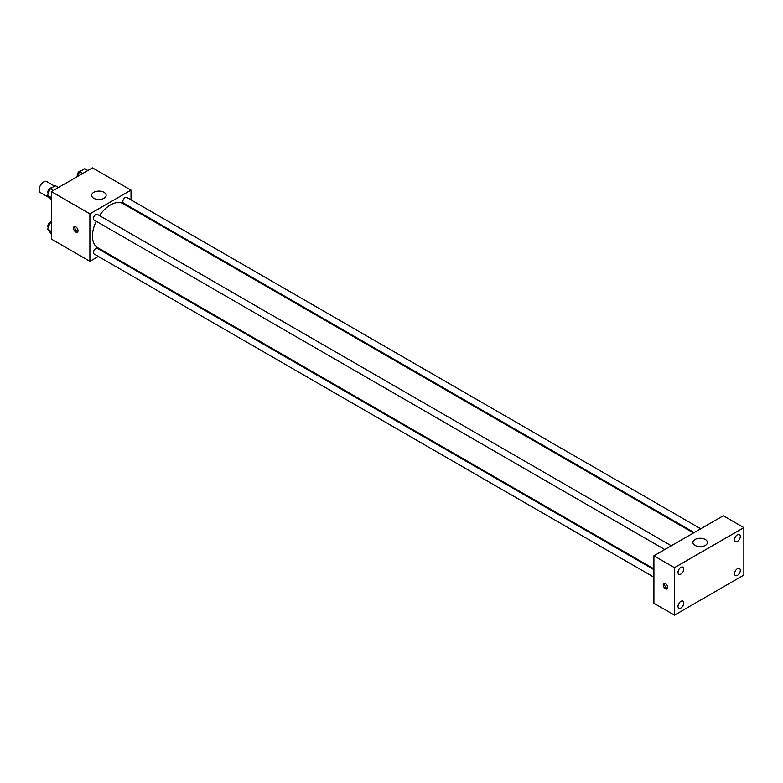 <?xml version="1.0" encoding="UTF-8"?>
<svg xmlns="http://www.w3.org/2000/svg" width="783" height="783" viewBox="0 0 783 783"><rect width="100%" height="100%" fill="white"/><g stroke="black" fill="none" stroke-linecap="round" stroke-linejoin="round"><path stroke-width="1.17" d="M54.575 186.119L46.823 181.636A6.362 3.67 120 0 0 41.93 183.339A6.362 3.67 120 0 0 39.15 189.74A6.362 3.67 120 0 0 40.471 192.657L49.123 197.649M98.345 256.442L89.898 261.326L51.355 239.069L51.355 191.6L92.472 167.856L131.015 190.112L131.015 199.861M105.578 252.273L104.883 252.664M96.211 221.266A25.438 14.691 120 0 0 92.472 236.104A25.438 14.691 120 0 0 97.738 247.751L653.913 568.85M693.484 532.959L123.176 203.688A25.438 14.691 120 0 0 99.48 215.599M131.015 207.417L131.015 208.209M89.898 261.326L89.898 213.847L131.015 190.112M700.716 528.779L126.787 197.424A3.269 1.889 120 0 0 124.272 198.305A3.269 1.889 120 0 0 122.843 201.593A3.269 1.889 120 0 0 123.518 203.091L694.169 532.557M653.913 569.652L97.395 248.338A3.269 1.889 120 0 0 94.87 249.219A3.269 1.889 120 0 0 93.441 252.508A3.269 1.889 120 0 0 94.126 254.005L653.913 577.198M664.777 549.529L94.126 220.062A3.269 1.889 -60 0 1 94.126 216.284A3.269 1.889 -60 0 1 97.395 214.395L671.315 545.751M89.898 213.847L51.355 191.6M93.754 198.275A7.272 4.199 180 0 1 91.621 195.3A7.272 4.199 180 0 1 98.893 191.111A7.272 4.199 180 0 1 106.155 195.3A7.272 4.199 180 0 1 101.673 199.185A7.272 4.199 180 0 1 93.754 198.275M78.016 230.721A3.181 1.84 60 0 1 77.36 232.179A3.181 1.84 60 0 1 74.179 230.339A3.181 1.84 60 0 1 74.179 226.669A3.181 1.84 60 0 1 76.626 227.52A3.181 1.84 60 0 1 78.016 230.721M77.869 231.562A3.181 1.84 60 0 1 75.471 229.595A3.181 1.84 60 0 1 74.962 226.541M653.913 603.272L653.913 555.803L723.296 515.743L743.85 527.615L743.85 575.084L674.476 615.144L653.913 603.272M674.476 615.144L674.476 567.665L653.913 555.803M667.723 587.514A3.181 1.84 60 0 1 667.067 588.963A3.181 1.84 60 0 1 663.886 587.133A3.181 1.84 60 0 1 663.886 583.462A3.181 1.84 60 0 1 666.343 584.314A3.181 1.84 60 0 1 667.723 587.514M674.476 567.665L743.85 527.615M705.307 545.418A7.272 4.199 180 0 1 697.389 546.328A7.272 4.199 180 0 1 692.896 542.443A7.272 4.199 180 0 1 700.168 538.254A7.272 4.199 180 0 1 707.431 542.443A7.272 4.199 180 0 1 705.307 545.418M737.429 534.75A4.081 2.359 120 0 0 734.542 539.751A4.081 2.359 120 0 0 735.384 541.621A4.081 2.359 120 0 0 739.465 539.262A4.081 2.359 120 0 0 739.465 534.544A4.081 2.359 120 0 0 737.429 534.75M680.897 567.391A4.081 2.359 120 0 0 678.009 572.393A4.081 2.359 120 0 0 678.851 574.262A4.081 2.359 120 0 0 682.942 571.903A4.081 2.359 120 0 0 682.942 567.186A4.081 2.359 120 0 0 680.897 567.391M680.897 601.334A4.081 2.359 120 0 0 678.009 606.336A4.081 2.359 120 0 0 678.851 608.205A4.081 2.359 120 0 0 682.942 605.846A4.081 2.359 120 0 0 682.942 601.129A4.081 2.359 120 0 0 680.897 601.334M737.429 568.693A4.081 2.359 120 0 0 734.542 573.694A4.081 2.359 120 0 0 735.384 575.564A4.081 2.359 120 0 0 739.465 573.205A4.081 2.359 120 0 0 739.465 568.497A4.081 2.359 120 0 0 737.429 568.693M667.576 588.356A3.181 1.84 60 0 1 665.188 586.379A3.181 1.84 60 0 1 664.679 583.325M51.355 199.782L47.528 195.378L50.122 188.693L55.309 185.688L58.451 187.499M51.355 197.59L47.528 195.378M53.254 190.494L50.122 188.693M51.424 187.94A3.269 1.889 120 0 0 49.055 189.173A3.269 1.889 120 0 0 47.832 192.236A3.269 1.889 120 0 0 48.243 193.518M77.703 176.381L79.514 171.722L84.711 168.717L87.843 170.528M82.655 173.523L79.514 171.722M80.825 170.968A3.269 1.889 120 0 0 78.447 172.201A3.269 1.889 120 0 0 77.233 175.265A3.269 1.889 120 0 0 77.576 176.459M51.355 233.726L47.528 229.321L50.122 222.636L51.355 221.922M51.355 231.533L47.528 229.321M51.355 223.341L50.122 222.636M51.355 221.863A3.269 1.889 120 0 0 49.016 223.165A3.269 1.889 120 0 0 47.832 226.179A3.269 1.889 120 0 0 48.243 227.462"/></g></svg>
